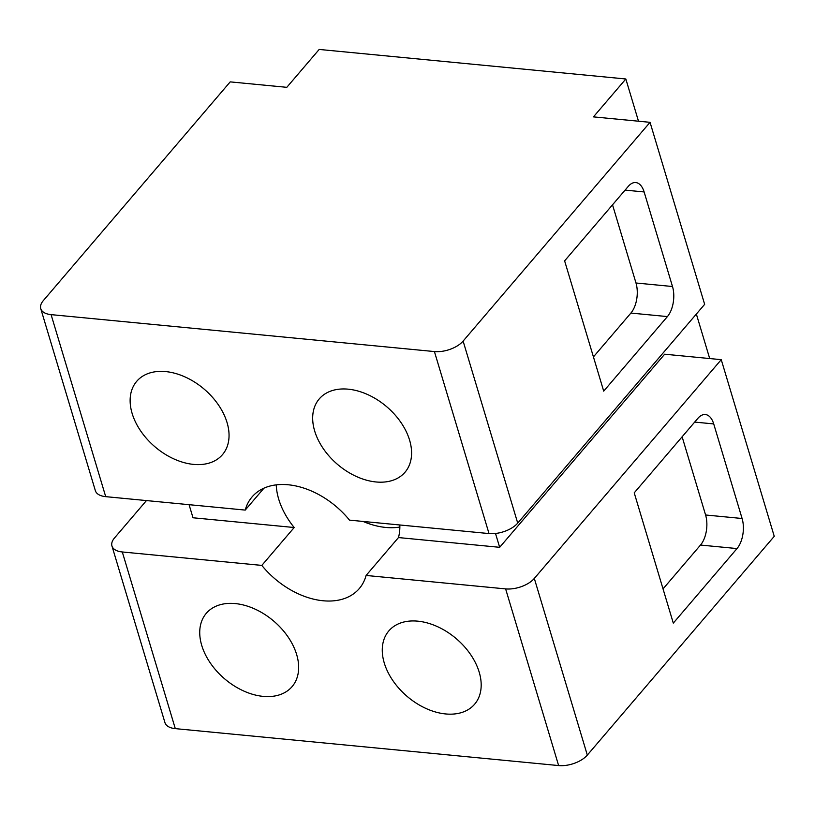 <?xml version="1.0" encoding="UTF-8"?>
<svg xmlns="http://www.w3.org/2000/svg" width="815" height="815" viewBox="0 0 815 815"><rect width="100%" height="100%" fill="white"/><g stroke="black" fill="none" stroke-linecap="round" stroke-linejoin="round"><path stroke-width="1.22" d="M230.207 81.877L43.287 300.654A21.699 11.125 -16.7 0 0 40.75 308.64A21.699 11.125 -16.7 0 0 51.09 314.631L434.415 351.56A21.699 11.125 -16.7 0 0 463.114 341.088L650.044 122.321L593.452 116.871L625.828 78.984L319.174 49.44L286.798 87.327L230.207 81.877M40.75 308.64L95.355 490.661A21.699 11.125 -16.7 0 0 105.706 496.651L51.09 314.631M263.948 488.175L245.223 510.088L105.706 496.651M245.223 510.088A70.528 47.372 40.5 0 1 252.039 496.956A70.528 47.372 40.5 0 1 349.38 519.98A70.528 47.372 40.5 0 1 349.503 520.133L489.02 533.57A21.699 11.125 -16.7 0 0 517.719 523.108L463.114 341.088M348.209 389.173A56.418 37.898 40.5 0 1 400.97 422.506A56.418 37.898 40.5 0 1 405.024 472.221A56.418 37.898 40.5 0 1 376.051 481.971A56.418 37.898 40.5 0 1 323.29 448.637A56.418 37.898 40.5 0 1 319.236 398.922A56.418 37.898 40.5 0 1 348.209 389.173M215.425 460.434A56.418 37.898 40.5 0 1 150.021 442.219A56.418 37.898 40.5 0 1 136.696 381.339A56.418 37.898 40.5 0 1 143.766 375.542A56.418 37.898 40.5 0 1 209.16 393.757A56.418 37.898 40.5 0 1 222.485 454.638A56.418 37.898 40.5 0 1 215.425 460.434M650.044 122.321L704.649 304.341L517.719 523.108M628.324 186.319A21.699 11.604 -84.5 0 1 635.761 182.56A21.699 11.604 -84.5 0 1 644.125 191.943L672.497 286.513A21.699 11.604 -84.5 0 1 667.404 316.587L603.701 391.139L564.622 260.871L628.324 186.319M709.702 358.549L696.356 314.05M638.502 121.211L625.828 78.984M146.456 500.573L114.487 537.992A21.699 11.125 -16.7 0 0 111.95 545.979L164.956 722.65A21.699 11.125 -16.7 0 0 175.296 728.63L558.621 765.56A21.699 11.125 -16.7 0 0 587.32 755.098L774.25 536.321L721.244 359.66L664.663 354.209L499.666 547.313L495.51 533.489M276.244 484.864A70.528 47.372 -139.5 0 0 294.195 527.519L193.002 517.769L189.07 504.679M294.195 527.519L261.819 565.406A70.528 47.372 -139.5 0 0 261.941 565.559A70.528 47.372 -139.5 0 0 359.283 588.583A70.528 47.372 -139.5 0 0 366.098 575.451L505.626 588.899A21.699 11.125 -16.7 0 0 534.314 578.426L721.244 359.66M499.666 547.313L398.474 537.564A70.528 47.372 -139.5 0 0 399.829 524.982M398.474 537.564L366.098 575.451M363.082 521.447A70.528 47.372 -139.5 0 0 399.859 527.05M612.523 204.799L635.985 282.999A21.699 11.604 95.5 0 1 630.902 313.062L593.432 356.909M111.95 545.979A21.699 11.125 -16.7 0 0 122.301 551.969L261.819 565.406M697.925 418.299A21.699 11.604 -84.5 0 1 705.362 414.54A21.699 11.604 -84.5 0 1 713.716 423.922L742.098 518.503A21.699 11.604 -84.5 0 1 737.005 548.566L673.302 623.118L634.223 492.851L697.925 418.299M445.652 713.95A56.418 37.898 -139.5 0 0 474.625 704.211A56.418 37.898 -139.5 0 0 470.571 654.496A56.418 37.898 -139.5 0 0 417.81 621.162A56.418 37.898 -139.5 0 0 388.837 630.902A56.418 37.898 -139.5 0 0 392.881 680.617A56.418 37.898 -139.5 0 0 445.652 713.95M213.367 607.532A56.418 37.898 -139.5 0 0 206.297 613.318A56.418 37.898 -139.5 0 0 219.622 674.199A56.418 37.898 -139.5 0 0 285.026 692.414A56.418 37.898 -139.5 0 0 292.086 686.627A56.418 37.898 -139.5 0 0 278.761 625.747A56.418 37.898 -139.5 0 0 213.367 607.532M682.124 436.789L705.586 514.988A21.699 11.604 95.5 0 1 700.503 545.052L663.033 588.899M489.02 533.57L434.415 351.56M625.085 190.109L644.125 191.943M672.497 286.513L635.985 282.999M630.902 313.062L667.404 316.587M587.32 755.098L534.314 578.426M558.621 765.56L505.626 588.899M175.296 728.63L122.301 551.969M694.686 422.089L713.716 423.922M742.098 518.503L705.586 514.988M700.503 545.052L737.005 548.566"/></g></svg>
